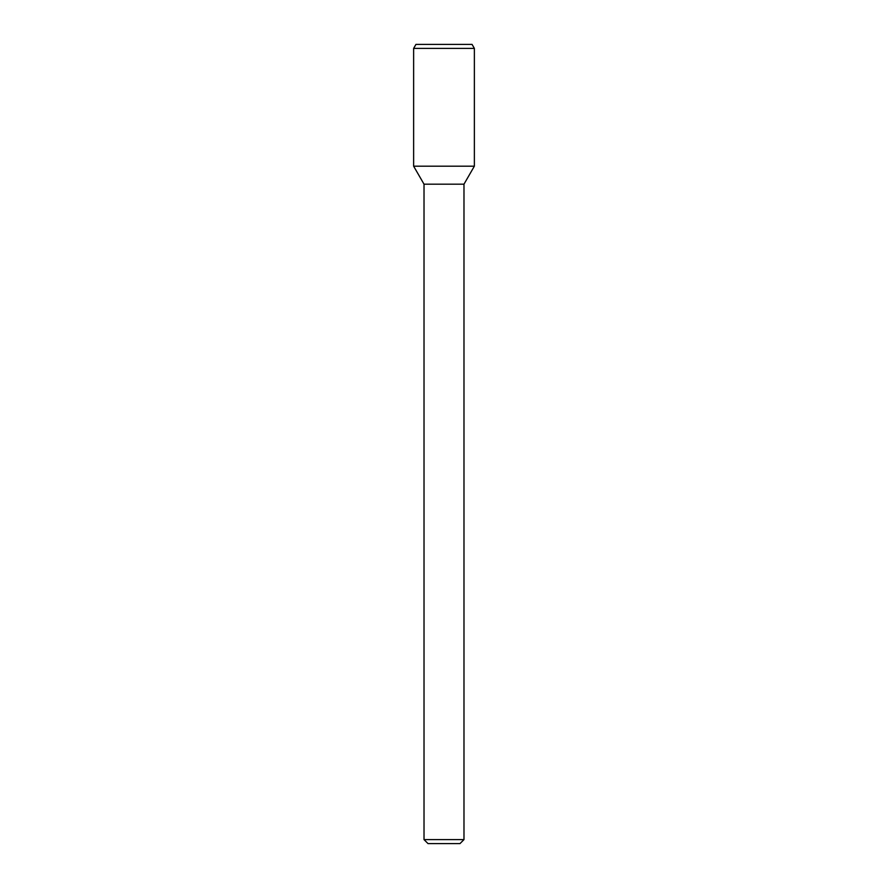 <?xml version="1.0" encoding="UTF-8"?>
<svg xmlns="http://www.w3.org/2000/svg" width="888" height="888" viewBox="0 0 888 888"><rect width="100%" height="100%" fill="white"/><g stroke="black" fill="none" stroke-linecap="round" stroke-linejoin="round"><path stroke-width="1.33" d="M463.98 839.604L424.02 839.604L428.016 843.6L459.984 843.6L463.98 839.604L463.98 184.182L474.37 166.178L474.37 48.396L413.63 48.396L413.63 166.178L474.37 166.178L413.63 166.178L424.02 184.182L463.98 184.182M413.63 48.396L415.939 44.4L472.061 44.4L474.37 48.396M424.02 839.604L424.02 184.182"/></g></svg>
